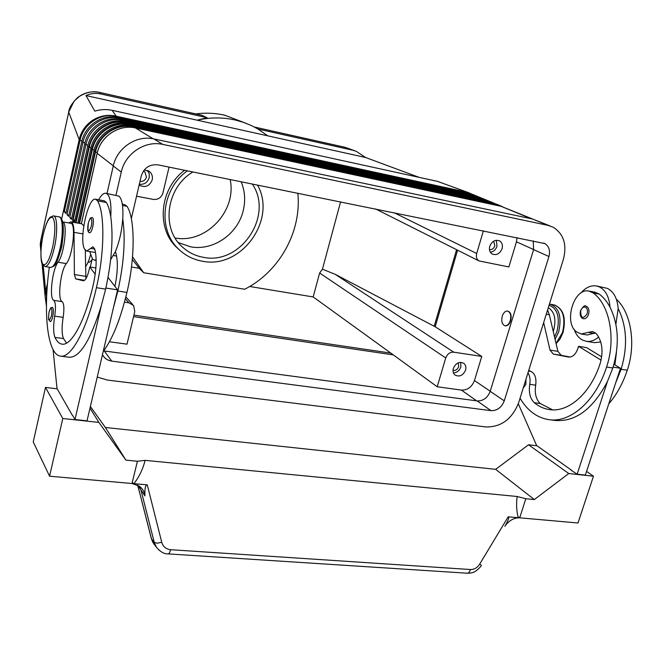 <?xml version="1.0" encoding="UTF-8"?>
<svg xmlns="http://www.w3.org/2000/svg" width="665" height="665" viewBox="0 0 665 665"><rect width="100%" height="100%" fill="white"/><g stroke="black" fill="none" stroke-linecap="round" stroke-linejoin="round"><path stroke-width="1" d="M178.27 242.55L190.514 246.806C213.041 251.187 237.738 234.138 243.199 210.747C245.659 200.655 244.969 190.971 241.137 181.703M74.837 220.223L73.15 219.658L89.285 147.189C92.601 130.614 110.473 118.877 126.342 122.692L126.225 122.269C110.199 118.42 92.161 130.265 88.819 146.998L72.693 219.433L74.131 221.304L72.984 222.243M73.699 222.368L74.405 221.952M40.856 250.954L40.257 244.57L40.781 240.506L68.728 112.127L79.193 139.6C81.155 131.338 85.702 124.862 92.826 120.166C100.107 115.718 107.88 114.355 116.159 116.084L112.152 110.324C106.375 109.102 100.598 109.376 94.812 111.146L85.96 95.561C90.748 93.399 95.685 92.867 100.789 93.965L207.073 117.688L201.852 115.269L99.384 92.36M41.305 245.867L40.781 240.406L68.719 112.077L74.114 101.097L80.141 95.81C86.242 92.094 92.784 90.98 99.75 92.477L99.434 92.369C92.635 90.689 85.394 92.385 77.714 97.456C71.878 103.349 68.877 108.22 68.719 112.077L68.736 112.003M344.204 147.106L347.953 148.295M195.701 113.898C205.568 112.634 215.202 113.067 224.62 115.17L245.41 123.05M85.96 95.561L197.123 120.182L207.073 117.688M267.771 135.835L197.123 120.182C209.982 117.281 222.584 117.198 234.92 119.941L243.473 122.36L251.644 125.677L257.845 128.952L267.771 135.835L365.617 157.505L419.141 177.356M258.028 129.06L352.691 150.19L356.382 151.396L365.617 157.505M467.47 192.243L437.329 181.329L112.152 110.324M437.329 181.329L469.465 192.975M119.542 318.261L117.913 322.808M489.465 249.683C491.967 249.89 493.754 248.627 494.835 245.875L493.688 241.162M490.379 252.251C493.555 251.711 495.757 249.732 496.988 246.299L496.323 240.256M502.075 248.685C499.806 253.831 496.497 255.601 492.142 253.988C489.714 252.293 488.916 249.716 489.756 246.266C491.992 241.154 495.275 239.358 499.615 240.896C502.117 242.584 502.94 245.185 502.075 248.685M139.999 181.387C143.216 181.695 145.361 180.265 146.433 177.098L144.97 172.027L143.432 171.038M139.326 184.263C144.28 184.729 147.58 182.526 149.226 177.655L149.226 173.764L147.497 170.381M144.347 169.824L149.924 171.911C152.077 174.072 152.842 176.715 152.219 179.824C149.5 186.258 145.136 188.02 139.135 185.119M453.023 370.363C455.65 370.729 457.545 369.491 458.717 366.631L458.185 362.857M453.455 372.899C456.988 372.641 459.449 370.663 460.853 366.947L460.72 362.325M465.583 370.122C462.99 375.575 459.457 377.205 454.985 375.01C453.173 373.381 452.624 371.153 453.355 368.344C455.916 362.915 459.424 361.261 463.887 363.389C465.758 365.019 466.323 367.263 465.583 370.122M60.615 250.805L61.812 246.391L63.084 235.917M66.591 343.107L63.499 338.56C61.754 334.129 61.637 327.064 63.15 317.363C64.397 308.76 64.056 303.506 62.128 301.611C57.198 299.907 60.507 270.364 66.342 263.581C72.842 256.116 76.325 222.725 70.598 223.265L62.651 221.861C67.921 222.501 64.247 254.953 58.038 262.234C52.302 269.059 48.944 298.676 53.765 300.364C55.644 302.259 55.96 307.521 54.705 316.149C53.183 325.883 53.275 332.957 54.962 337.396C56.891 341.453 59.227 343.697 61.986 344.138C71.296 346.166 85.087 321.087 93.416 284.121C96.55 269.134 96.974 257.405 94.696 248.918L92.95 246.79L86.749 251.071L95.461 252.525M86.749 251.071L84.513 249.043C78.827 239.442 88.004 197.222 95.444 199.176L97.514 200.847C104.895 212.468 104.663 252.634 96.408 287.687C86.824 330.056 71.047 358.468 60.473 356.116C47.298 354.578 43.001 312.658 49.31 267.247M116.616 256.008L115.959 255.967M96.151 259.874L94.447 260.173L92.468 259.026L89.742 251.57M98.653 199.774C101.13 195.261 103.474 193.074 105.669 193.216L107.281 193.964C110.29 197.04 111.446 204.621 110.764 216.707C113.474 236.84 111.762 260.979 105.635 289.117L101.288 305.784L74.995 419.524L72.468 415.168M122.327 204.18L124.762 204.637L126.998 206.325C135.045 217.97 135.303 257.787 126.932 292.434L117.846 291.021C123.998 263.007 125.627 238.959 122.751 218.876C123.391 206.832 122.161 199.276 119.052 196.192L106.051 193.291M89.7 232.75C88.603 232.858 86.891 231.428 88.262 223.34C90.939 215.693 90.049 218.702 92.252 217.488L92.643 217.688C93.632 219.209 93.665 222.293 92.751 226.931C91.828 230.672 90.806 232.609 89.7 232.75L89.634 232.733M52.776 307.679C53.566 309.383 53.549 312.367 52.71 316.64C51.937 319.865 51.097 321.519 50.208 321.602L48.487 319.267L48.919 312.45C51.978 304.587 49.875 309.134 52.344 307.363L52.776 307.679M507.727 311.104L507.877 311.12C510.853 312.309 511.784 315.509 510.645 320.746C509.415 324.229 507.678 325.925 505.433 325.842L505.192 325.8M510.255 320.68C509.024 324.163 507.287 325.858 505.043 325.775C502.05 324.587 501.127 321.386 502.258 316.174C503.471 312.683 505.217 310.979 507.478 311.054C510.462 312.234 511.385 315.443 510.255 320.68M548.309 307.671C554.876 312.018 556.522 319.973 553.263 331.552M527.96 372.874C529.914 375.875 530.52 379.698 529.772 384.337C528.567 392.491 530.072 398.618 534.286 402.707C538.891 406.506 543.962 408.8 549.506 409.598C568.367 412.741 590.678 393.481 600.163 363.464C603.537 351.261 602.249 341.311 596.297 333.631L592.515 331.478L581.185 333.971L576.422 331.802C563.471 322.45 573.837 287.754 588.749 291.037L593.089 292.908C609.581 304.504 616.231 338.676 606.58 367.022C595.682 401.361 570.171 423.189 548.741 419.64C536.913 417.711 527.353 410.571 520.047 398.202M589.281 291.137L594.834 292.168L599.198 294.046C603.421 297.222 607.012 301.569 609.988 307.114C609.19 296.881 605.64 290.14 599.34 286.873L596.123 285.892C590.636 285.227 585.549 287.621 580.844 293.082M600.744 342.01L594.444 342.65L586.355 341.32C590.537 341.885 594.651 340.455 598.683 337.03M596.854 286.033L607.419 288.394C613.762 291.661 617.344 298.394 618.167 308.593L615.898 324.312M574.095 329.283C575.89 334.345 578.633 337.911 582.341 339.981L586.355 341.32M583.612 318.793C580.686 317.961 579.656 315.227 580.512 310.588C583.163 306.374 584.942 304.894 585.84 306.166L586.638 306.415C588.841 307.928 589.473 310.58 588.525 314.387C587.394 317.421 585.757 318.884 583.612 318.793L583.479 318.768M525.99 379.183L525.874 384.428L523.222 388.052M154.903 545.308L151.312 538.492M467.387 573.213L468.966 572.665L470.529 569.531L170.639 549.697C166.05 549.182 163.091 546.705 161.745 542.266L157.115 543.214L154.255 542.399L151.479 538.899L139.667 492.674M138.952 485.916L141.055 490.388L154.255 542.399L156.408 547.22L159.126 550.221M153.632 543.696L156.408 547.22C160.332 551.875 164.255 554.095 168.195 553.895L168.154 553.887M467.661 573.23C470.853 573.122 472.956 572.706 473.979 572C475.458 571.95 481.526 566.206 481.36 565.325L479.714 564.07C477.304 567.76 474.245 569.581 470.529 569.531M161.745 542.266L147.256 484.851L133.964 483.679C139.243 476.664 142.967 468.9 145.128 460.363L517.154 496.497C516.156 503.995 516.522 511.061 518.235 517.694L508.21 516.805C509.473 517.071 508.509 519.988 505.325 525.566L505.109 525.949M147.256 484.851C145.494 484.876 144.704 488.251 144.895 494.976L144.937 495.907C144.496 491.842 142.643 488.609 139.359 486.198L132.061 483.505L49.576 476.207L33.25 441.951L45.486 387.421L62.793 418.501L98.902 422.425L125.909 460.13L137.422 461.244L132.219 482.532L133.964 483.679M137.846 485.242L144.937 495.907M170.639 549.697L169.334 553.238L168.203 553.895L467.395 573.222M192.958 171.944C166.782 187.04 160.88 227.056 181.329 245.967C187.488 252.002 194.803 255.776 203.291 257.297C240.622 265.46 274.163 215.443 252.226 183.947M175.095 237.987C206.059 243.914 237.048 210.863 230.132 179.475M180.049 250.456L176.333 247.097C155.934 227.771 159.816 188.278 184.679 170.265M187.447 170.83C161.786 188.619 157.381 229.009 178.154 248.652C184.903 255.36 192.958 259.541 202.326 261.204C241.121 269.533 277.263 219.766 257.488 185.011M57.19 388.809L45.486 387.421M537.012 445.774L528.542 444.769L495.666 469.34L105.369 427.479L90.374 406.506M504.876 526.339L506.206 524.444C510.196 519.889 514.677 517.686 519.656 517.819L578.01 522.989L593.463 476.215L568.758 473.53L534.311 499.565L525.807 498.742L519.98 516.996L518.235 517.694M145.128 460.363L137.422 461.244M517.154 496.497L525.807 498.742M105.369 427.479L125.909 460.13M495.666 469.34L534.311 499.565M528.542 444.769L568.758 473.53M586.572 471.41L593.463 476.215M518.301 403.763L536.613 445.492L571.484 470.197M613.953 364.287L620.478 368.26L585.358 475.084L577.129 474.195L607.469 381.444C592.881 409.224 575.316 422.225 554.793 420.421L548.741 419.64M89.999 408.127L98.902 422.425M53.059 349.591L57.015 388.501L72.219 415.143M49.576 476.207L62.793 418.501M101.288 305.784C90.423 340.488 79.734 357.645 69.202 357.255L60.656 356.141M547.561 310.056L549.34 314.769L557.902 351.353L561.169 355.31L570.071 357.047M601.077 360.147L578.55 346.324L586.596 347.629L601.684 356.814M571.002 470.138L577.129 474.195M620.478 368.26L613.113 367.113M578.55 346.324L577.785 348.701C575.649 354.453 572.565 357.238 568.533 357.055L553.263 354.063L550.013 350.098L543.662 322.55M528.742 370.372L530.795 371.394C534.943 373.364 536.58 377.961 535.699 385.185C534.485 393.323 536.007 399.441 540.246 403.522L552.632 409.856M618.167 308.593C626.887 326.291 627.868 346.515 621.11 369.283L615.74 382.674M614.892 364.861L616.463 352.259M595.541 332.891L587.286 334.994L581.185 333.971M609.988 307.114C618.641 324.853 619.589 345.143 612.831 367.994L607.469 381.444M616.347 299.208C631.06 312.409 636.255 344.046 627.278 370.239C622.814 383.539 616.655 394.727 608.791 403.805M115.976 195.161L121.263 172.094C125.103 153.515 145.136 140.24 162.759 144.396L547.968 225.352L553.105 227.181C563.712 233.905 567.137 244.637 563.38 259.367L518.617 402.807C512.067 419.1 501.194 427.146 485.982 426.955L107.281 380.039L97.248 377.072M549.864 225.851L532.524 219.001L153.864 138.935C136.591 134.837 117.007 147.788 113.283 165.959L107.015 193.473M74.995 419.524L87.032 420.837L117.605 289.865L105.885 288.036M83.773 225.851L81.753 223.789L71.005 221.894M85.901 278.71L85.295 250.231M117.605 289.865L108.038 277.446M68.703 222.925L70.839 221.861C72.809 222.31 73.865 225.801 74.006 232.351L74.405 274.537L75.669 278.868L83.333 280.78C85.428 280.572 87.356 276.948 89.11 269.882L89.775 266.981L95.885 267.97M89.775 266.981L95.211 274.271M117.846 291.021L113.466 307.604M122.751 218.876C121.786 231.196 119.326 242.118 115.353 251.661L115.693 252.459C118.104 260.589 117.846 271.894 114.92 286.374M110.648 259.666L115.353 251.661M95.71 199.226L104.305 200.83L106.425 202.501C108.329 205.743 109.775 210.472 110.764 216.707M90.482 254.961C89.027 260.406 87.381 264.313 85.544 266.682M126.932 292.434C120.274 319.732 112.385 339.366 103.258 351.344M91.837 260.181L89.243 262.243M92.277 258.801L90.265 267.056M133.557 316.615L393.289 354.886L313.19 296.947L319.624 273.016L322.442 269.209L335.143 274.279L435.184 326.773L457.595 250.19M169.068 167.106L162.925 192.975C161.329 197.671 158.145 199.816 153.382 199.409L136.549 196.208M109.451 341.752L127.015 344.171L134.762 311.553L133.632 305.592L128.968 302.816L124.48 302.134M313.19 296.947L249.674 286.49M297.82 193.183C301.844 231.52 279.283 271.918 244.67 289.242L143.69 272.741L139.234 268.294L131.479 267.022M461.419 390.089L437.204 386.764L445.741 357.953C447.304 353.955 449.964 352.026 453.705 352.167L481.759 356.432L474.461 380.538C471.884 387.063 467.537 390.247 461.419 390.089L476.68 400.854M435.184 326.773L481.759 356.432M437.204 386.764L393.289 354.886M340.588 201.844L322.442 269.209M474.436 195.061L470.005 193.523L118.378 117.447C102.676 113.657 85.029 125.219 81.778 141.595L65.893 213.457L64.272 211.736L80.049 140.265L79.193 139.6L61.662 219.068M47.564 282.999L45.71 291.395L43.2 265.46M46.434 305.958L45.079 296.174L45.71 291.395L46.45 292.459L47.04 289.799M483.413 230.772L476.68 253.498C475.882 256.798 476.639 259.267 478.95 260.921L508.858 266.939L516.464 241.811L517.054 237.588M139.234 268.294L132.31 259.383M143.69 272.741L132.535 256.806M486.182 199.882L481.776 198.369L124.987 121.504C109.01 117.663 91.038 129.467 87.705 146.142L71.429 219.342L69.75 217.555L85.901 144.762C89.21 128.179 107.082 116.45 122.975 120.274L478.202 196.898L483.256 198.752M480.305 197.472L475.841 195.926L121.653 119.459C105.81 115.644 88.004 127.323 84.713 143.848L68.636 216.366L66.982 214.612L82.95 142.493C86.217 126.059 103.923 114.447 119.683 118.245L472.325 194.479L477.337 196.308M46.442 304.562L46.45 292.459L46.866 292.608M76.55 222.875L76.034 222.7L92.369 149.559L90.856 148.569C94.231 131.728 112.385 119.8 128.495 123.665L129.775 124.804L490.047 201.778L129.65 124.372C113.482 120.498 95.278 132.468 91.886 149.359L75.569 222.467L76.018 222.783M81.953 140.855L80.049 140.265C83.275 123.981 100.822 112.485 116.45 116.259L466.556 192.102L471.518 193.914M64.272 211.736L66.134 212.368M66.982 214.612L68.886 215.261M69.75 217.555L71.687 218.203M131.321 218.627L141.246 176.042C144.039 167.78 149.6 164.047 157.946 164.853L544.909 243.598C549.074 246.333 550.412 250.638 548.924 256.515L504.269 400.862C501.601 407.512 497.179 410.779 490.994 410.671L111.737 361.112C107.838 360.521 104.887 358.635 102.884 355.434L102.477 354.686M103.607 350.896L477.154 400.92C483.256 401.053 487.603 397.853 490.205 391.328L533.604 249.599L533.222 240.863M74.497 221.694L74.131 221.304L74.563 221.453M126.367 123.283L126.342 122.692L484.137 199.417L126.225 122.269L124.987 121.504M87.705 146.142L91.014 147.73M90.839 148.511L74.605 221.453L90.822 148.528C94.197 131.695 112.327 119.783 128.461 123.657L128.436 123.657M79.509 223.398L95.502 151.969C98.902 135.07 117.115 123.083 133.266 126.949L133.141 126.516C116.841 122.618 98.453 134.712 95.02 151.77L93.981 150.889M133.291 127.572L133.266 126.949L496.398 204.471L133.141 126.516L131.903 125.785C115.66 121.894 97.348 133.931 93.94 150.922L77.797 223.091M79.002 223.307L95.02 151.77L97.306 152.534M113.308 165.826L97.157 153.324M100.789 93.965L99.75 92.477L202.484 115.452M254.437 127.065L344.728 147.256L352.691 150.19M53.599 215.917L58.952 216.865C62.867 216.798 63.499 233.365 60.016 248.569C57.065 260.771 53.965 267.072 50.698 267.463L50.598 267.446M45.154 266.574L42.427 264.296C40.748 262.85 39.908 248.901 43.042 235.094C45.486 225.152 47.922 219.142 50.349 217.064L53.416 215.884C57.273 215.801 57.855 232.393 54.38 247.629C51.446 259.857 48.37 266.175 45.154 266.574L50.698 267.463L54.089 266C55.993 264.728 58.345 258.909 61.147 248.535M43.067 235.152C46.351 221.719 49.617 215.901 52.884 217.679C55.552 222.559 55.478 232.334 52.676 247.031C49.21 260.821 45.893 266.515 42.726 264.096C40.241 258.86 40.357 249.217 43.067 235.152M94.746 249.084L90.623 248.386M115.752 252.625L114.978 252.501M91.188 218.669C90.199 218.153 89.235 219.733 88.295 223.407C87.472 232.401 88.47 233.415 91.271 226.424C92.036 222.534 92.011 219.949 91.188 218.669M51.413 308.61C50.607 307.878 49.775 309.183 48.944 312.525C48.113 321.037 48.919 322.242 51.355 316.133C52.053 312.542 52.078 310.031 51.413 308.61M549.415 304.121L550.163 304.213C559.124 307.637 561.958 316.848 558.675 331.843L555.1 339.383M549.074 305.218C557.47 308.518 560.121 317.213 557.021 331.303L554.543 336.997M550.163 304.213L553.97 304.886C562.964 308.319 565.815 317.521 562.532 332.483L556.048 343.439M593.089 292.908L599.198 294.046M580.711 310.738C580.745 318.319 582.873 319.391 587.095 313.938C587.885 310.738 587.361 308.51 585.516 307.238C583.479 306.59 581.875 307.762 580.711 310.738M524.22 384.836L524.776 383.048M139.825 493.056L137.613 485.118M508.21 516.805L479.714 564.07M561.169 355.31L553.263 354.063M557.902 351.353L550.013 350.098M549.34 314.769L546.256 314.237M528.525 371.053L530.795 371.394M529.772 384.337L535.699 385.185M534.286 402.707L540.246 403.522M588.267 332.4L594.394 333.439M606.58 367.022L612.831 367.994M621.11 369.283L627.278 370.239M75.669 278.868L84.63 280.281M74.405 274.537L85.685 276.332M74.006 232.351L82.926 233.897M126.998 206.325L122.518 205.493M66.342 263.581L58.038 262.234M62.128 301.611L53.765 300.364M63.15 317.363L54.705 316.149M63.499 338.56L54.962 337.396M106.425 202.501L97.514 200.847M105.635 289.117L96.408 287.687M121.263 172.094L113.283 165.959M456.597 249.683L434.203 326.266M390.422 353.049L133.914 315.11M453.705 352.167L335.143 274.279M445.741 357.953L319.624 273.016M128.968 302.816L125.369 298.768M40.341 243.307L40.814 240.265M476.68 253.498L393.979 212.659M81.371 223.723L97.14 153.399C100.606 136.234 119.11 124.047 135.502 127.971L135.444 127.963C119.052 124.039 100.565 136.2 97.107 153.357L81.33 223.723M77.838 223.099L93.965 150.955C97.381 133.956 115.71 121.903 131.969 125.801L494.153 203.465L498.534 204.961M74.239 222.467L74.605 221.453M72.693 219.433L72.892 222.143M87.888 145.377L84.713 143.848M84.887 143.091L81.778 141.595M153.091 138.777L135.502 127.971L500.296 206.017M531.185 218.719L500.404 206.042L532.582 219.009M496.597 205.219L496.497 204.729L500.521 206.059M501.102 206.059L496.323 204.064M494.045 203.44L131.928 125.785M94.131 150.107L92.369 149.559C95.727 132.817 113.765 120.964 129.775 124.804L129.791 125.411M490.413 202.659L490.313 202.185L494.278 203.49M494.893 203.507L487.911 200.913M490.163 201.528L128.461 123.657L488.01 200.938L492.358 202.418M74.596 221.37L74.413 222.102M484.328 200.14L484.236 199.675L488.143 200.963M488.792 200.996L481.776 198.369M466.04 191.886L466.689 192.808M116.159 116.084L116.466 117.098M470.005 193.523L472.325 194.479L472.466 195.194M118.378 117.447L119.683 118.245L119.7 119.11M475.841 195.926L478.202 196.898L478.343 197.63M121.653 119.459L122.975 120.274L123 121.146M490.23 391.236L474.461 380.538M533.621 249.558L516.464 241.811M111.737 361.112L104.305 351.012M490.994 410.671L477.154 400.92M504.269 400.862L490.205 391.328M548.924 256.515L533.604 249.599M547.968 225.352L532.524 219.001M162.759 144.396L153.864 138.935M254.313 127.007L344.196 147.106M347.995 148.312L354.146 150.573M59.152 216.906C60 216.632 61.03 217.804 62.236 220.414C63.99 226.499 63.624 235.867 61.147 248.511M116.134 255.992L113.457 255.543M563.014 332.483L560.138 338.876L556.115 343.73M153.091 542.848L151.362 538.7L139.708 492.865M139.01 485.949L140.032 487.586M176.333 247.097L178.154 248.652M139.284 486.14L140.431 488.193M137.547 485.076L139.717 492.873M554.435 304.969C563.43 308.768 566.289 317.928 563.031 332.458M94.447 260.173L96.159 260.456M88.129 262.06L89.318 262.259M149.924 171.911L148.237 170.722M144.97 172.027L143.898 171.254M132.742 304.603L125.851 296.889M40.257 244.57L40.898 251.403M42.011 263.323L45.079 296.174M375.542 208.926L478.95 260.921M142.244 271.087L137.813 266.665M502.59 206.64L135.469 127.963M344.503 147.181L346.132 147.63M543.621 243.033L544.909 243.598"/></g></svg>
